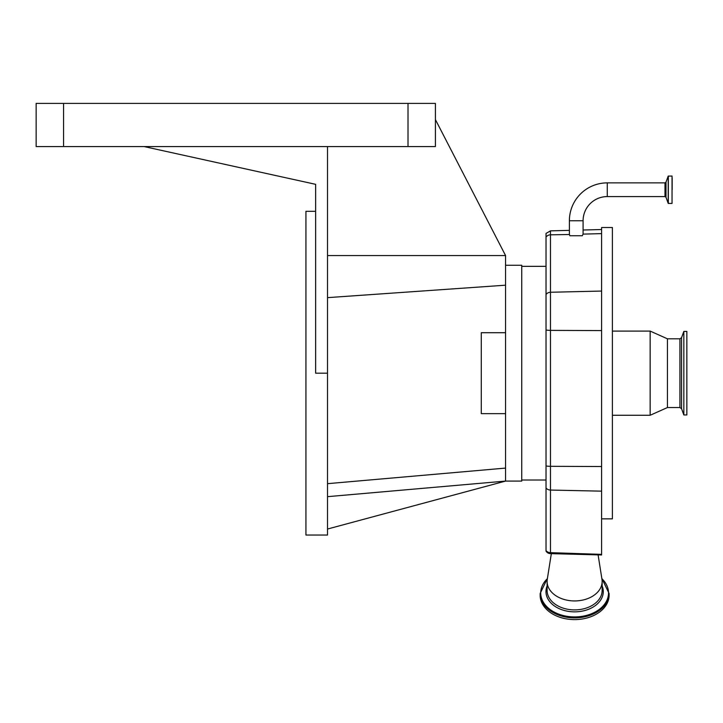 <?xml version="1.0" encoding="UTF-8"?>
<svg xmlns="http://www.w3.org/2000/svg" width="723" height="723" viewBox="0 0 723 723"><rect width="100%" height="100%" fill="white"/><g stroke="black" fill="none" stroke-linecap="round" stroke-linejoin="round"><path stroke-width="1.08" d="M601.599 291.062L550.474 292.255L550.474 234.812A5.395 4.808 180 0 0 546.028 237.09L546.028 233.412L550.474 230.863L550.474 234.812L569.39 234.514L569.39 220.75L583.09 220.75L583.09 234.116L601.599 233.619M569.399 234.379L569.841 235.752L582.313 235.752L583.09 234.053M607.266 182.874L607.266 196.584L664.988 196.584L664.988 182.874L607.266 182.874A37.876 37.876 0 0 0 569.39 220.75M607.266 196.584A24.175 24.175 0 0 0 583.09 220.75M546.028 237.09L546.028 551.116A5.395 5.395 0 0 0 547.989 552.987A4.239 3 0 0 0 550.438 553.628L601.599 554.966L601.599 227.501L612.39 227.501L612.39 518.852L601.599 518.852M602.142 581.491L602.142 590.438A27.519 19.458 0 0 1 574.622 609.896A27.519 19.458 0 0 1 547.103 590.438L547.103 581.491A27.519 19.458 0 0 0 574.622 600.94A27.519 19.458 0 0 0 602.142 581.491A27.519 19.458 0 0 0 601.97 579.322L598.102 554.884M550.438 553.628L550.474 552.661L601.599 554.369M551.333 553.655L547.275 579.322A27.519 19.458 0 0 0 547.103 581.491M547.428 578.355L540.144 593.511L540.144 595.219A34.478 24.383 0 0 0 574.622 619.602A34.478 24.383 0 0 0 609.1 595.219L609.1 593.511L601.816 578.355M672.038 176.023L672.038 203.434L672.038 176.023L668.197 176.114L668.197 203.344L666 197.289L666 182.169L668.197 176.114M612.39 331.089L650.158 331.089L650.158 415.264L612.39 415.264M650.158 331.089L667.428 338.807L667.428 407.546L650.158 415.264M672.173 189.724L672.173 177.822L672.173 189.724M683.831 392.137L683.831 414.939L686.85 414.939L686.85 331.414L683.831 331.414L683.831 392.137M505.558 265.269L521.744 265.269L521.744 481.084L505.558 481.084L327.51 496.665M435.418 119.584L505.558 255.553L505.558 481.084L327.51 529.037M505.558 413.646L481.283 413.646L481.283 332.707L505.558 332.707M327.51 483.669L505.558 468.088M327.51 297.641L505.558 285.187M505.558 255.553L327.51 255.553M327.51 146.561L144.058 146.561L315.635 184.329L315.635 373.176L327.51 373.176L327.51 146.561L435.418 146.561L435.418 103.398L36.15 103.398L36.15 146.561L63.561 146.561L63.561 103.398M327.51 373.176L327.51 535.038L305.928 535.038L305.928 211.306L315.635 211.306M144.058 146.561L63.561 146.561M546.028 329.968A5.395 0.859 180 0 0 550.474 330.375L550.474 292.255A5.395 4.808 180 0 0 546.028 294.532M601.599 330.592L550.474 330.375L550.474 490.058A5.395 4.392 180 0 1 546.028 487.989M601.599 466.534L550.474 466.317A5.395 0.859 180 0 1 546.028 465.919M546.028 550.583A5.395 4.392 0 0 0 550.474 552.661L550.474 490.058L601.599 491.152M547.103 585.937A28.649 20.262 0 0 0 545.973 591.586A28.649 20.262 0 0 0 574.622 611.848A28.649 20.262 0 0 0 603.28 591.586A28.649 20.262 0 0 0 602.142 585.937M547.383 578.662A33.909 23.976 0 0 0 540.714 592.941A33.909 23.976 0 0 0 574.622 616.918A33.909 23.976 0 0 0 608.531 592.941A33.909 23.976 0 0 0 601.861 578.662M540.144 593.511A34.478 24.383 0 0 0 574.622 617.894A34.478 24.383 0 0 0 609.1 593.511M672.038 203.434L668.332 203.434L668.332 176.023M667.428 338.807L679.927 338.807L679.927 407.546L681.554 408.685L683.831 414.939M679.927 338.807L681.554 337.668L681.554 408.685M408.007 146.561L408.007 103.398M521.744 480.009L546.028 480.009M521.744 266.344L546.028 266.344M550.474 230.863L569.39 230.366M583.09 230.004L601.599 229.525M664.988 182.874L666 182.169M666 197.289L664.988 196.584M667.428 407.546L679.927 407.546M681.554 337.668L683.831 331.414"/></g></svg>
